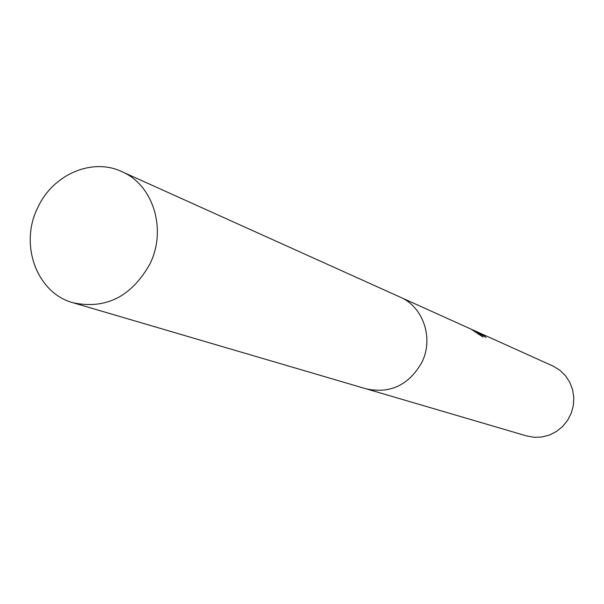 <?xml version="1.0" encoding="UTF-8"?>
<svg xmlns="http://www.w3.org/2000/svg" width="604" height="604" viewBox="0 0 604 604"><rect width="100%" height="100%" fill="white"/><g stroke="black" fill="none" stroke-linecap="round" stroke-linejoin="round"><path stroke-width="0.91" d="M474.94 330.871L473.762 330.32M471.935 329.558L474.434 330.645L483.064 337.077L471.029 329.112L401.011 297.523M367.104 389.097L526.65 435.952L534.246 437.304L541.992 436.986L549.534 435.001L556.526 431.437L562.664 426.447L567.654 420.263L571.271 413.159L573.355 405.465L573.8 397.523L572.592 389.708L569.798 382.362L565.533 375.816L560.006 370.38L553.468 366.281L475.167 330.954L482.505 334.812L486.069 337.447L474.978 330.886M474.548 330.682L475.167 330.954M149.852 264.099C167.157 229.573 153.235 184.771 121.729 171.581C91.951 157.433 52.661 174.669 37.712 207.723C19.117 244.635 36.791 293.151 73.152 302.785C105.859 309.565 131.423 296.67 149.852 264.099M73.152 302.785L366.167 388.84C390.229 393.921 408.772 385.148 421.796 362.513C433.989 338.519 423.359 306.892 400.135 297.108L121.729 171.581"/></g></svg>
